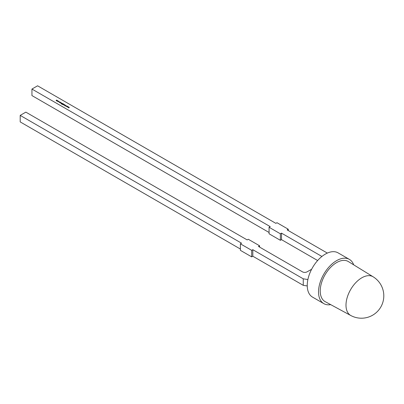 <?xml version="1.0" encoding="UTF-8"?>
<svg xmlns="http://www.w3.org/2000/svg" width="404" height="404" viewBox="0 0 404 404"><rect width="100%" height="100%" fill="white"/><g stroke="black" fill="none" stroke-linecap="round" stroke-linejoin="round"><path stroke-width="0.61" d="M345.996 305.182A22.351 12.903 -60 0 1 361.802 277.806A22.351 12.903 -60 0 1 373.155 276.806L348.364 261.565A23.154 13.367 120 0 0 336.603 262.6A23.154 13.367 120 0 0 321.422 283.174A23.154 13.367 120 0 0 325.21 301.667L350.803 315.514A22.351 12.903 -60 0 1 345.996 305.182M330.694 304.636A25.553 14.751 -60 0 1 323.826 303.636A25.553 14.751 -60 0 1 319.907 283.164A25.553 14.751 -60 0 1 336.603 260.646A25.553 14.751 -60 0 1 349.374 259.378A25.553 14.751 -60 0 1 353.677 264.832M323.826 303.636L312.534 297.117A25.553 14.751 -60 0 1 308.616 276.644A25.553 14.751 -60 0 1 325.311 254.126A25.553 14.751 -60 0 1 338.082 252.864L349.374 259.378M68.246 106.757L67.872 107.302L68.064 106.863L66.867 106.722L67.801 106.499L67.554 106.903L68.246 106.782M65.11 105.05L64.736 105.489L65.029 104.979L64.145 105.151L65.11 104.934L65.049 105.308M65.1 105.277L65.029 104.979M63.403 103.959L63.832 104.207L62.847 104.681L63.655 104.212L63.403 104.065M61.398 103.414L62.58 103.485L61.676 104.005L61.241 103.717L61.398 103.313L61.241 103.717M60.438 102.823L60.019 102.677L60.792 102.439L60.438 102.823M60.337 102.646L60.893 102.601M58.105 101.283L57.277 101.076L58.105 100.889L58.105 101.283L58.105 101M327.341 253.086L287.143 229.876L288.269 229.225L276.977 222.705L275.851 223.356L37.587 85.8L31.941 89.057L270.205 226.614L269.074 227.265L269.074 233.785L280.366 240.304L280.366 233.785L269.074 227.265M321.907 256.464L281.497 233.133L280.366 233.785M57.509 100.556L56.929 100.985L56.156 100.551L56.605 100.035L56.252 100.51L57.055 100.293L56.701 100.773L57.509 100.652M56.328 100.288L56.252 100.591M56.802 100.535L56.701 100.854M58.918 101.747L58.055 101.47L58.833 101.702L58.434 101.252L58.893 101.343L58.918 101.747L58.893 101.455M58.166 101.485L58.292 101.778M58.833 101.788L58.812 101.389M59.297 102.303L59.752 101.853L60.115 102.05L60.115 102.444L59.428 102.444M60.115 102.167L60.115 102.444M61.342 103.298L61.403 102.793L61.029 103.353L61.322 102.838L60.438 103.01L61.403 102.793L61.342 103.166M61.393 103.136L61.322 102.838M62.741 103.581L63.251 103.873L62.347 104.394L61.837 104.101L62.357 104.293L62.635 104.131L62.211 103.884L63.08 103.878L62.741 103.687M64.539 104.616L63.958 105.045L63.615 104.858L64.039 104.328L63.711 104.818L64.539 104.707M63.67 104.646L63.711 104.899M65.246 105.747L65.322 105.323L65.903 105.606L65.403 105.373L65.302 105.883L64.872 105.878L65.322 105.323L65.246 105.616M65.903 105.737L65.322 105.454L65.903 105.606M65.347 105.444L65.392 105.777M64.913 105.661L64.973 105.919M67.2 106.151L66.832 106.701L67.024 106.262L65.822 106.121L66.761 105.898L66.514 106.302L67.2 106.181M69.286 107.358L68.912 107.903L69.104 107.464L67.907 107.323L68.842 107.1L68.594 107.504L69.286 107.388M307.247 285.951L303.258 285.335L252.813 256.212L251.687 256.863L240.395 250.344L240.395 243.824L241.521 243.173L20.2 115.392L25.846 112.135L247.167 239.915L248.298 239.264L259.59 245.784L259.59 247.086M307.883 279.533L303.258 278.816L303.258 285.335M259.59 245.784L258.459 246.435L302.5 271.862A3.192 1.843 180 0 0 307.015 271.862L311.61 269.296M303.258 278.816L252.813 249.692L251.687 250.344L240.395 243.824M240.395 249.041L20.2 121.912L20.2 115.392M252.813 249.692L252.813 256.212M251.687 250.344L251.687 256.863M281.497 233.133L281.497 239.653L280.366 240.304M31.941 89.057L31.941 95.576L269.074 232.482M288.269 229.225L288.269 230.527M281.497 239.653L317.645 260.524M56.156 100.682L56.247 100.369M56.252 100.641L56.797 100.576M56.701 100.904L57.232 100.849M58.105 101.015L58.105 101.409M58.025 101.364L58.025 101.066L58.025 101.364M57.504 101.061L57.499 101.364L57.504 101.061M57.504 100.934L57.499 101.232L58.025 101.232L58.025 100.934L57.504 100.934L57.499 101.318M58.025 101.318L58.025 100.934M58.833 101.833L58.812 101.52L58.833 101.833M58.893 101.475L58.918 101.879M60.115 102.182L60.115 102.576M60.034 102.53L60.034 102.222L60.034 102.53M59.504 102.222L59.509 102.525L59.504 102.222M59.504 102.091L59.509 102.394L60.034 102.399L60.034 102.096L59.504 102.091L59.509 102.48M60.034 102.485L60.034 102.096M60.893 102.732L60.408 102.439M61.241 103.848L61.398 103.439M61.686 104L62.408 103.49L62.019 103.298L61.479 103.358L61.625 104M61.479 103.358L61.686 103.904M63.615 104.99L63.701 104.651M63.711 104.949L64.11 104.979M65.11 105.06L65.049 105.439M65.367 105.621L65.392 105.904M66.812 106.686L67.024 106.262M66.413 106.393L66.579 106.01M67.852 107.292L68.064 106.863M67.453 106.999L67.625 106.611M68.892 107.893L69.104 107.464M68.493 107.6L68.665 107.212M350.803 315.514A22.356 22.356 0 0 0 383.8 295.849A22.356 22.356 0 0 0 373.155 276.806"/></g></svg>
